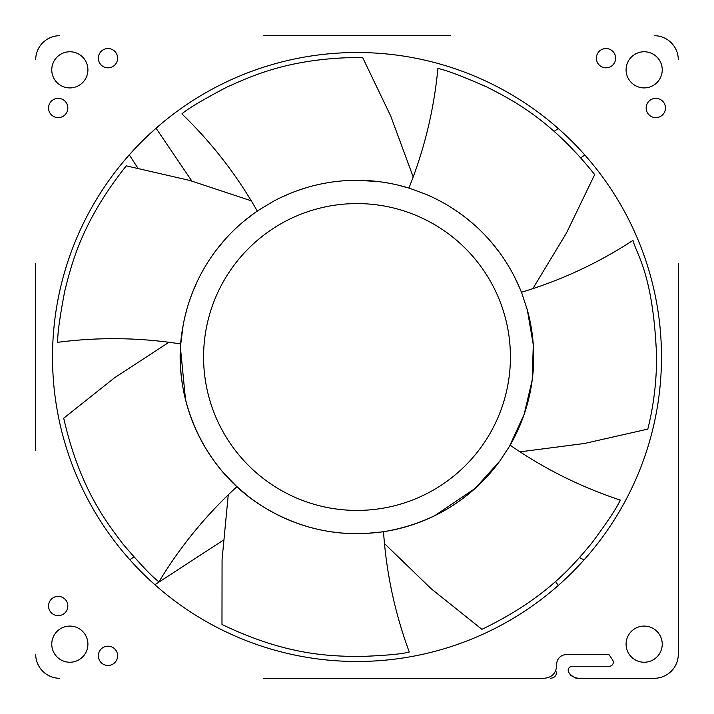 <?xml version="1.0" encoding="UTF-8"?>
<svg xmlns="http://www.w3.org/2000/svg" width="714" height="714" viewBox="0 0 714 714"><rect width="100%" height="100%" fill="white"/><g stroke="black" fill="none" stroke-linecap="round" stroke-linejoin="round"><path stroke-width="1.07" d="M572.191 666.251L609.283 666.251A4.016 4.016 0 0 0 612.621 659.986L608.988 654.604L612.621 659.986A4.016 4.016 0 0 1 609.292 666.251L572.191 666.251C568.567 667.054 567.469 669.161 568.888 672.57L570.852 675.462L576.18 678.3L570.852 675.462L568.978 672.704M558.277 585.471L555.519 581.401M52.515 357A304.485 304.485 0 0 0 357 661.485A304.485 304.485 0 0 0 661.485 357A304.485 304.485 0 0 0 357 52.515A304.485 304.485 0 0 0 52.515 357M579.589 678.3L654.202 678.3L579.589 678.3C575.163 678.238 571.593 676.328 568.888 672.57L568.933 672.633M568.237 670.973A4.016 4.016 0 0 1 568.308 669.232M569.103 667.688A4.016 4.016 0 0 1 570.486 666.626M556.697 665.448L556.697 664.243A9.639 9.639 0 0 1 566.336 654.604A9.639 9.639 0 0 0 556.697 664.243L556.697 665.448C556.081 673.4 551.797 677.684 543.845 678.3L450.784 678.3M678.3 450.784L678.3 654.202A24.098 24.098 0 0 1 654.202 678.3M191.834 181.026L156.054 128.243M558.268 128.52L554.118 131.367M580.794 157.794L584.828 155M579.652 557.482A8.032 8.032 0 0 0 584.418 559.455A8.032 8.032 0 0 1 579.652 557.482L579.5 557.348M223.295 540.203L154.884 584.73M129.823 559.74L133.875 556.956M137.82 168.022L129.27 154.884M263.216 678.3L543.845 678.3M35.7 263.216L35.7 450.784M450.784 35.7L263.216 35.7M35.7 59.797A24.098 24.098 0 0 1 59.797 35.7M678.3 654.202L678.3 263.216M654.202 35.7A24.098 24.098 0 0 1 678.3 59.797M59.797 678.3A24.098 24.098 0 0 1 35.7 654.202M566.336 654.604L608.988 654.604M644.162 87.911A18.073 18.073 0 0 0 662.235 69.838A18.073 18.073 0 0 0 644.162 51.765A18.073 18.073 0 0 0 626.089 69.838A18.073 18.073 0 0 0 644.162 87.911M69.838 87.911A18.073 18.073 0 0 0 87.911 69.838A18.073 18.073 0 0 0 69.838 51.765A18.073 18.073 0 0 0 51.765 69.838A18.073 18.073 0 0 0 69.838 87.911M69.838 662.235A18.073 18.073 0 0 0 87.911 644.162A18.073 18.073 0 0 0 69.838 626.089A18.073 18.073 0 0 0 51.765 644.162A18.073 18.073 0 0 0 69.838 662.235M655.809 117.632A9.639 9.639 0 0 0 665.448 107.992A9.639 9.639 0 0 0 655.809 98.353A9.639 9.639 0 0 0 646.17 107.992A9.639 9.639 0 0 0 655.809 117.632M606.007 67.83A9.639 9.639 0 0 0 615.646 58.191A9.639 9.639 0 0 0 606.007 48.552A9.639 9.639 0 0 0 596.369 58.191A9.639 9.639 0 0 0 606.007 67.83M107.992 665.448A9.639 9.639 0 0 0 117.632 655.809A9.639 9.639 0 0 0 107.992 646.17A9.639 9.639 0 0 0 98.353 655.809A9.639 9.639 0 0 0 107.992 665.448M58.191 615.646A9.639 9.639 0 0 0 67.83 606.007A9.639 9.639 0 0 0 58.191 596.369A9.639 9.639 0 0 0 48.552 606.007A9.639 9.639 0 0 0 58.191 615.646M58.191 117.632A9.639 9.639 0 0 0 67.83 107.992A9.639 9.639 0 0 0 58.191 98.353A9.639 9.639 0 0 0 48.552 107.992A9.639 9.639 0 0 0 58.191 117.632M107.992 67.83A9.639 9.639 0 0 0 117.632 58.191A9.639 9.639 0 0 0 107.992 48.552A9.639 9.639 0 0 0 98.353 58.191A9.639 9.639 0 0 0 107.992 67.83M644.162 662.235A18.073 18.073 0 0 0 662.235 644.162A18.073 18.073 0 0 0 644.162 626.089A18.073 18.073 0 0 0 626.089 644.162A18.073 18.073 0 0 0 644.162 662.235M550.271 678.3C554.269 678.014 556.411 675.872 556.697 671.874M218.172 466.331L213.513 460.146M207.051 450.507L205.213 447.491M201.821 441.547L199.465 437.066M185.524 399.724L180.499 348.271M251.176 200.777L189.549 180.383L126.289 165.853C80.691 222.973 71.391 265.599 64.84 290.598C59.708 317.489 57.343 334.732 57.754 342.318C98.818 336.963 139.828 337.517 180.767 343.978L183.105 325.557A176.715 176.715 0 0 1 258.566 210.237L273.167 201.437A176.715 176.715 0 0 1 357 180.285L344.639 180.722M184.881 316.971L187.041 308.591M189.71 300.076L192.771 291.749M193.021 291.133L197.225 281.494M201.705 272.668L202.589 271.061M209.122 260.262L209.568 259.566M216.556 249.748L224.705 239.842M231.497 232.594L233.701 230.408M243.456 221.59L253.782 213.566M258.2 210.487L258.566 210.237A176.715 176.715 0 0 0 183.105 325.557C169.727 394.556 202.571 469.401 262.404 506.262C300.371 529.708 341.417 538.079 385.533 531.394C432.987 522.925 471.16 499.389 500.032 460.78A176.715 176.715 0 0 1 382.008 531.939L365.041 533.528A176.715 176.715 0 0 1 235.825 485.627L236.066 485.85M348.762 533.519L343.934 533.233M339.873 532.885L330.885 531.769M282.887 517.418L275.666 513.884M247.919 496.034L236.941 486.662C206.364 514.651 180.365 546.362 158.945 581.812C152.751 577.394 140.747 564.801 122.924 544.014C107.466 523.308 79.932 489.465 63.707 418.199L114.508 377.795L168.879 342.327M359.758 533.688L357.036 533.715M223.991 473.346A176.715 176.715 0 0 1 217.243 465.153A176.715 176.715 0 0 0 223.991 473.346L235.825 485.627A176.715 176.715 0 0 0 365.041 533.528M434.647 515.74L475.176 488.385L500.032 460.78L509.368 446.518A176.715 176.715 0 0 0 527.316 309.885L521.988 293.686A176.715 176.715 0 0 0 426.356 194.467L410.05 188.442M217.243 465.153A176.715 176.715 0 0 1 180.883 342.452A176.715 176.715 0 0 0 217.243 465.153M257.299 211.094C236.825 175.055 211.692 142.657 181.9 113.883C187.577 108.831 202.535 99.933 226.757 87.179C250.391 76.719 289.5 57.406 362.596 57.441L390.683 115.963L413.165 176.867M331.796 182.088L329.779 182.391M319.345 184.346L315.32 185.274M308.091 187.193L298.238 190.343M289.429 193.717L281.227 197.359M532.858 288.599L566.452 233.05L594.691 174.609C549.227 117.498 509.635 98.862 486.743 86.938C461.663 75.952 445.384 69.811 437.896 68.517C433.987 109.751 424.321 149.601 408.908 188.085L398.233 185.167M378.009 181.543L357 180.285A176.715 176.715 0 0 1 410.371 188.541A176.715 176.715 0 0 0 273.167 201.437M512.349 441.234L509.885 445.616M426.285 519.56L413.879 524.308M403.499 527.485L401.116 528.119M385.533 531.394L383.516 531.716C386.328 573.065 394.913 613.165 409.283 652.016C401.973 654.095 384.676 655.63 357.375 656.612C331.582 655.755 288.233 656.353 221.974 624.464L222.072 559.553L228.239 494.927M434.567 198.215L442.385 202.285M450.043 206.765L457.674 211.763M458.29 212.192L465.644 217.627M466.296 218.145L474.203 224.74M480.129 230.238L483.191 233.291M491.991 242.965L500.032 253.22M506.065 262.1L507.431 264.269M514.044 275.979L519.703 288.037M519.23 427.07L518.284 429.221M521.434 292.267C561.124 280.325 598.305 263.029 632.988 240.386C636.692 255.014 653.337 273.962 656.612 357C656.55 381.856 653.613 405.891 647.803 429.114L584.498 443.474L520.122 451.837M510.135 445.197C544.211 468.786 580.919 487.073 620.243 500.068C617.324 507.074 607.73 521.559 591.478 543.515C574.725 563.15 548.147 597.422 481.923 629.329L431.229 588.782L384.56 543.666M410.336 213.147A153.421 153.421 0 0 1 485.377 441.011A153.421 153.421 0 0 1 246.535 463.466A153.421 153.421 0 0 1 410.336 213.147M570.852 675.462L569.103 672.883M527.316 309.885L533.287 344.71L532.207 380.018L524.13 414.415L509.368 446.518"/></g></svg>
